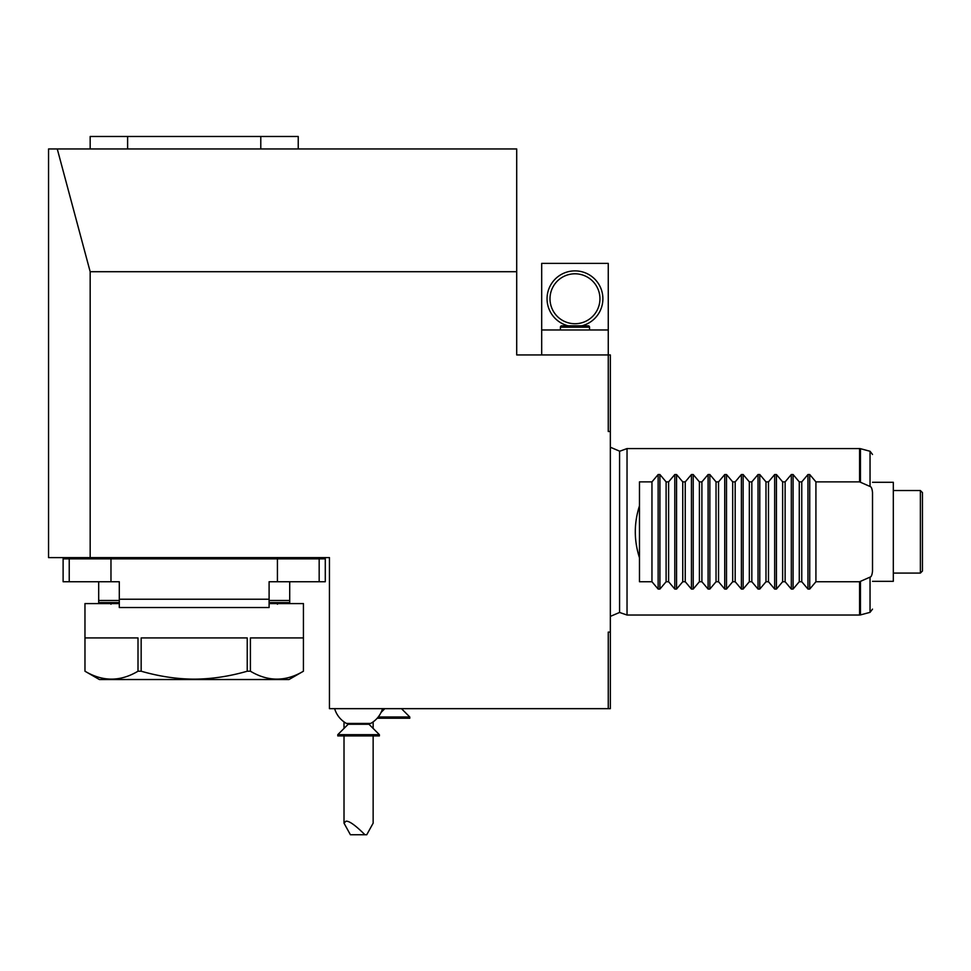 <?xml version="1.0" encoding="UTF-8"?>
<svg xmlns="http://www.w3.org/2000/svg" width="971" height="971" viewBox="0 0 971 971"><rect width="100%" height="100%" fill="white"/><g stroke="black" fill="none" stroke-linecap="round" stroke-linejoin="round"><path stroke-width="1.46" d="M90.169 557.609L48.55 557.609L48.55 148.951L516.706 148.951L516.706 271.71L90.169 271.71L90.169 557.609L329.448 557.609L329.448 708.66L608.259 708.66L608.259 632.109L610.346 632.109L610.346 431.5L608.259 431.5L608.259 263.396L541.684 263.396L541.684 329.97L608.259 329.97M57.265 148.951L90.169 271.71M610.346 431.5L610.346 354.949L516.706 354.949L516.706 271.71M610.346 632.109L610.346 708.66L608.259 708.66M65.191 558.859L65.191 557.609M323.209 558.859L323.209 557.609M69.232 558.859L325.285 558.859L325.285 581.738L269.101 581.738L269.101 599.216L119.299 599.216L119.299 581.738L63.115 581.738L63.115 558.859L69.232 558.859L69.232 581.738M319.168 558.859L319.168 581.738M277.427 558.859L277.427 581.738M110.973 558.859L110.973 581.738M269.101 599.216L269.101 607.543L119.299 607.543L119.299 599.216M110.973 604.217L109.31 602.554L119.299 602.554L98.69 602.554L98.69 600.466L119.299 600.466M98.69 581.738L98.69 600.466M269.101 600.466L289.71 600.466L289.71 602.554L269.101 602.554L279.09 602.554L277.427 604.217M289.71 581.738L289.71 600.466M541.684 354.949L541.684 329.97M610.346 616.379L619.583 612.458L619.583 451.151L610.346 447.23M619.583 451.284L627.035 448.578L627.035 615.031L859.59 615.031L859.59 581.738L870.04 577.126C871.29 576.944 872.104 574.941 872.516 571.13L872.516 492.479C872.104 488.668 871.29 486.665 870.04 486.483L859.59 481.871L859.59 448.578L860.452 448.687L860.452 482.053M627.035 448.578L859.59 448.578M666.106 581.738L666.106 481.871L659.916 474.528L658.144 474.528L651.954 481.871L639.476 481.871L639.476 505.818C633.905 523.138 633.905 540.471 639.476 557.791L639.476 581.738L651.954 581.738L658.144 589.069L659.916 589.069L666.106 581.738L668.606 581.738L674.796 589.069L676.556 589.069L682.747 581.738L685.247 581.738L691.437 589.069L693.209 589.069L699.399 581.738L701.899 581.738L708.09 589.069L709.85 589.069L716.04 581.738L718.54 581.738L724.73 589.069L726.502 589.069L732.692 581.738L735.181 581.738L741.383 589.069L743.143 589.069L749.333 581.738L751.833 581.738L758.023 589.069L759.783 589.069L765.985 581.738L768.474 581.738L774.664 589.069L776.436 589.069L782.626 581.738L785.126 581.738L791.316 589.069L793.076 589.069L799.267 581.738L801.767 581.738L807.957 589.069L809.729 589.069L815.919 581.738L859.59 581.738M666.106 481.871L668.606 481.871L674.796 474.528L676.556 474.528L676.556 589.069M682.747 581.738L682.747 481.871L676.556 474.528M682.747 481.871L685.247 481.871L691.437 474.528L693.209 474.528L693.209 589.069M699.399 581.738L699.399 481.871L693.209 474.528M699.399 481.871L701.899 481.871L708.09 474.528L709.85 474.528L709.85 589.069M716.04 581.738L716.04 481.871L709.85 474.528M716.04 481.871L718.54 481.871L724.73 474.528L726.502 474.528L726.502 589.069M732.692 581.738L732.692 481.871L726.502 474.528M732.692 481.871L735.181 481.871L741.383 474.528L743.143 474.528L743.143 589.069M749.333 581.738L749.333 481.871L743.143 474.528M749.333 481.871L751.833 481.871L758.023 474.528L759.783 474.528L759.783 589.069M765.985 581.738L765.985 481.871L759.783 474.528M765.985 481.871L768.474 481.871L774.664 474.528L776.436 474.528L776.436 589.069M782.626 581.738L782.626 481.871L776.436 474.528M782.626 481.871L785.126 481.871L791.316 474.528L793.076 474.528L799.267 481.871L801.767 481.871L807.957 474.528L809.729 474.528L815.919 481.871L859.59 481.871M815.919 581.738L815.919 481.871M872.516 492.479L872.516 571.13M872.516 581.326L893.32 581.326L893.32 482.284L872.516 482.284M893.32 573.084L920.374 573.084L920.374 490.525L893.32 490.525M920.374 573.084L922.45 571.009L922.45 492.6L922.45 571.009M920.374 490.525L922.45 492.6M801.767 581.738L801.767 481.871M799.267 581.738L799.267 481.871M785.126 581.738L785.126 481.871M768.474 581.738L768.474 481.871M751.833 581.738L751.833 481.871M735.181 581.738L735.181 481.871M718.54 581.738L718.54 481.871M701.899 581.738L701.899 481.871M685.247 581.738L685.247 481.871M668.606 581.738L668.606 481.871M651.954 581.738L651.954 481.871M639.476 557.791L639.476 505.818M568.205 325.819A27.88 27.88 0 0 1 574.966 270.885A27.88 27.88 0 0 1 581.738 325.819M574.966 323.731A24.967 24.967 0 0 0 599.944 298.765A24.967 24.967 0 0 0 574.966 273.798A24.967 24.967 0 0 0 549.999 298.765A24.967 24.967 0 0 0 574.966 323.731M589.531 329.97L589.531 327.203A1.384 1.384 0 0 0 588.147 325.819L561.796 325.819A1.384 1.384 0 0 0 560.401 327.203L589.531 327.203M560.401 329.97L560.401 327.203M382.525 708.66A24.967 24.967 0 0 1 370.667 723.444L346.489 723.444A24.967 24.967 0 0 1 334.631 708.66M348.176 724.269L348.176 723.444L368.98 723.444L368.98 724.269L348.176 724.269L337.774 734.671L337.774 735.921L379.382 735.921L379.382 734.671L337.774 734.671M368.98 724.269L379.382 734.671M384.819 708.66L381.081 712.411M401.472 708.66L409.786 716.986L378.229 716.986M409.786 716.986L409.786 718.237L377.185 718.237M364.938 834.744L350.41 834.744L344.013 823.165L345.967 821.211C349.087 820.762 355.41 825.277 364.938 834.744L366.747 834.744L373.143 823.165L373.143 735.921M298.231 148.951L298.231 136.474L90.169 136.474L90.169 148.951M260.786 148.951L260.786 136.474M127.614 148.951L127.614 136.474M285.753 136.474L244.134 136.474M144.266 136.474L102.647 136.474M250.397 671.216C268.069 681.751 285.753 681.751 303.425 671.216L289.018 679.53L99.382 679.53L84.963 671.216L84.975 637.923L138.003 637.923L138.003 671.216L141.171 671.216L141.171 637.923L247.229 637.923L247.229 671.216L250.397 671.216L250.397 637.923L303.425 637.923L303.425 671.216L303.438 603.586L269.101 603.586M138.003 671.216C120.331 681.751 102.659 681.751 84.975 671.216L84.963 603.586L119.299 603.586M141.171 671.216C159.329 676.435 177.001 679.081 194.2 679.142C211.496 679.057 229.18 676.423 247.229 671.216M860.452 581.556L860.452 614.922L859.59 615.031M870.04 486.483L870.04 451.26L860.452 448.687M860.452 614.922L870.04 612.349L870.04 577.126M809.729 474.528L809.729 589.069M807.957 474.528L807.957 589.069M793.076 474.528L793.076 589.069M791.316 474.528L791.316 589.069M774.664 474.528L774.664 589.069M758.023 474.528L758.023 589.069M741.383 474.528L741.383 589.069M724.73 474.528L724.73 589.069M708.09 474.528L708.09 589.069M691.437 474.528L691.437 589.069M674.796 474.528L674.796 589.069M659.916 474.528L659.916 589.069M658.144 474.528L658.144 589.069M627.035 615.031L619.583 612.458L619.583 451.151M870.04 451.26L872.516 454.477M870.04 612.349L872.516 609.133M344.013 823.165L344.013 735.921M344.013 728.432L344.013 721.866M373.143 728.432L373.143 721.866"/></g></svg>
